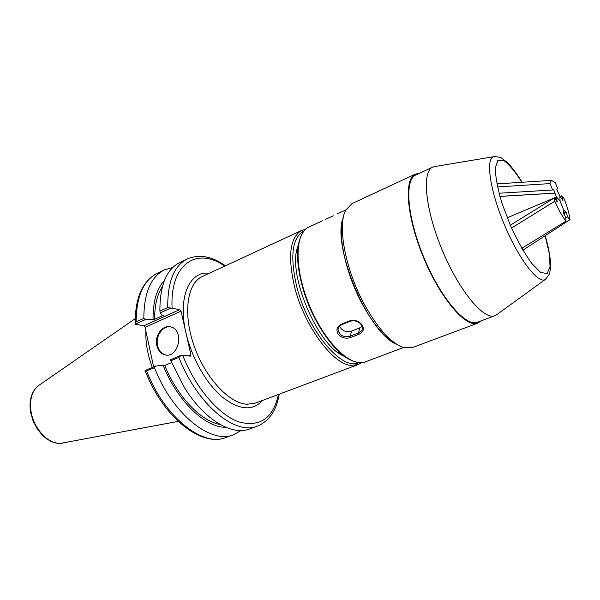 <?xml version="1.0" encoding="UTF-8"?>
<svg xmlns="http://www.w3.org/2000/svg" width="600" height="600" viewBox="0 0 600 600"><rect width="100%" height="100%" fill="white"/><g stroke="black" fill="none" stroke-linecap="round" stroke-linejoin="round"><path stroke-width="0.9" d="M297.022 251.16L296.543 252.03M338.888 353.16L339.84 353.43M297.532 250.388L296.423 252.78M338.272 352.718L340.755 353.603M344.017 356.228C317.37 345.817 286.673 272.513 297.952 246.225M153.623 366.892L145.08 327.285L181.035 311.16L190.942 354.855L188.385 355.928M278.46 394.447C273.165 418.298 259.98 427.447 238.905 421.912C218.85 414.96 195.57 388.05 182.655 355.207L190.35 356.183L190.942 354.855M225.435 265.785C212.048 256.29 199.35 254.002 187.335 258.9C174.03 265.673 167.505 281.873 167.752 307.507L179.797 309.585L143.843 325.763L145.08 327.285M181.035 311.16L179.797 309.585M143.843 325.763L135.233 324.202L136.14 321.87C136.365 296.52 143.37 280.35 157.155 273.353L164.505 269.835C150.833 276.78 143.94 292.957 143.835 318.375L136.14 321.87M182.655 355.207L181.305 355.222L178.898 357.397C197.108 404.55 235.38 435.765 257.37 426.15C269.288 421.035 276.57 410.37 279.202 394.17M155.52 366.09L145.095 370.485L146.625 370.98L154.47 367.673L155.52 366.09L163.155 365.295C177.315 401.13 205.403 427.755 225.862 427.305M171.615 362.595L164.752 365.475L163.155 365.295M181.305 355.222L170.61 359.73L170.873 360.772L178.898 357.397M154.47 367.673C172.358 414.127 210.938 444.562 233.558 434.752L241.118 430.507M145.882 330.99C145.417 342.442 147.555 354.6 152.303 367.447M135.233 324.202L145.462 319.56L154.635 319.237L163.328 315.322L161.738 315.038L160.26 312.855L170.745 308.1M170.873 360.772L184.56 387.817C204.472 419.88 231.975 435.952 249.555 428.978L257.37 426.15M172.822 267.42L164.505 269.835M187.335 258.9L179.843 262.493C166.417 269.317 159.773 285.51 159.9 311.077L160.26 312.855M167.752 307.507L159.9 311.077M145.462 319.56L143.835 318.375M170.333 326.805C162.562 325.538 155.28 336.368 157.59 345.608C158.835 350.632 161.52 353.73 165.637 354.907L166.2 355.028M156.84 345.51C154.32 335.58 162.9 324.225 170.985 326.962C184.77 330.142 178.477 358.808 164.887 354.817C160.77 353.64 158.085 350.535 156.84 345.51M164.407 280.545C156.727 288.72 152.94 301.53 153.038 318.968M162.428 286.522C157.163 294.48 154.567 305.385 154.635 319.237M164.752 365.475C177.39 396.855 201.135 421.35 220.215 424.522M521.79 248.325L566.002 221.153C562.403 216.645 558.69 209.985 554.857 201.188L511.545 228.045M563.393 212.685L563.918 212.362L563.332 211.312L563.415 213.202L565.83 217.545L566.002 221.153M563.918 212.362L563.82 210.225L560.062 201.112L563.82 210.225L566.273 212.235L567.585 216.907L570 219.638C569.385 214.14 567.405 207.142 564.075 198.645L561.66 195.847L560.377 196.71M499.897 196.425L554.888 193.163L556.477 197.01L554.783 197.715L556.477 197.01L557.205 202.065L554.745 197.647L554.857 201.188M556.477 197.01L560.062 201.112L556.477 197.01M554.745 197.647L510.308 225.233M554.303 197.925L507.217 217.77L554.303 197.925M555.817 199.575L556.545 199.118M556.41 200.64L557.138 200.19M481.035 320.895L477.78 323.16L412.305 347.595L403.522 347.535C391.478 343.365 378.795 329.663 365.483 306.42C345.615 271.207 336.84 225.195 345.9 209.925L352.02 203.618L415.365 174.12L419.265 173.377M363.45 306.218C345.69 274.688 336.9 233.535 343.493 216.81C330.75 244.388 368.332 334.147 396.93 344.415C386.002 338.985 374.843 326.25 363.45 306.218M477.78 323.16C466.192 328.267 440.842 299.085 423.795 258.173C406.605 217.32 403.597 178.785 415.365 174.12M497.272 314.288L494.985 315.683L477.45 322.237C465.99 327.293 440.955 298.447 424.118 258.045C407.138 217.695 404.153 179.61 415.793 174.998L432.765 167.1L435.368 166.447M494.985 315.683C484.05 320.558 459.353 291.21 442.342 250.41C425.205 209.663 421.62 171.472 432.765 167.1M338.257 334.267C335.82 330.007 336.81 326.67 341.22 324.248L349.515 320.918C354.548 319.553 358.725 320.865 362.032 324.847C364.462 328.957 363.465 332.085 359.04 334.245L350.76 337.485C345.765 339.022 341.595 337.942 338.257 334.267M333.285 215.775L325.5 219.382M339.548 326.13C341.88 330.81 345.855 332.475 351.48 331.125L359.707 327.87L362.153 326.265M338.445 327.78L338.048 329.58C339.33 335.475 343.425 337.657 350.332 336.12L350.76 337.485M359.04 334.245L358.612 332.873C361.125 331.815 362.415 330.173 362.498 327.938L362.498 327.93C362.812 327.202 362.093 325.763 360.33 323.625C357.263 320.933 353.843 320.168 350.077 321.33L349.515 320.918M497.475 186.938L549.982 183.6L551.377 180.36L555.195 182.58L557.775 188.82L556.658 189.075L559.868 196.125L560.062 201.112L559.868 196.125L562.95 200.438L561.66 195.847M549.982 183.6L552.615 189.983L499.02 193.237M552.615 189.983L553.77 189.72L554.888 193.163M499.882 196.373L555.165 193.095M522.87 250.185L570 219.638M567.585 216.907L565.852 218.04M563.408 213.142L565.298 211.897M563.783 213.87L566.273 212.235M358.718 362.715C342.112 371.295 307.545 330.638 296.707 286.545C289.808 256.343 292.118 237.9 303.645 231.195M305.498 229.275L301.695 230.423C289.92 237.278 287.543 256.103 294.555 286.905C304.125 325.47 332.377 363.885 350.61 365.317L357.9 364.65L361.388 362.745M357.9 364.65L255.345 403.125L247.08 404.272C229.125 403.447 204.983 377.543 193.935 345.405C182.738 313.29 187.238 283.095 202.32 276.502L301.695 230.423M209.325 273.255C189.562 270.638 177.525 297.12 185.955 332.873C191.587 357.75 206.167 383.385 222.097 396.893C239.175 410.153 252.667 411.322 262.575 400.41M172.095 308.138C169.8 263.37 197.115 246.562 224.722 266.115M145.208 370.77C162.757 416.595 200.812 447.592 225.892 437.52C203.077 447.39 164.4 417.21 146.625 370.98M178.185 421.373L60.037 443.482C47.992 443.857 33.825 428.655 31.11 411.923C29.303 399.36 31.987 390.435 39.18 385.155L135.188 318.675M546.412 278.565L545.213 279.532C538.02 284.13 518.64 258.907 504.278 224.475C489.817 190.087 485.445 158.572 493.77 156.675L495.3 156.502M545.145 235.748L549.3 253.545L550.05 266.798L547.125 273.54L540.727 272.46L531.592 263.25C524.498 253.26 517.493 240.803 510.577 225.862L502.013 203.355C497.715 188.828 495.465 177.045 495.278 168.015L497.88 160.282L503.88 160.545C509.265 164.587 515.28 171.833 521.94 182.28M351.48 331.125L350.332 336.12L358.612 332.873L359.707 327.87M341.925 324.45L341.22 324.248M365.19 361.92C361.058 363.593 352.882 362.505 343.65 355.95C331.335 346.252 318.39 327.772 309.127 306.263C300.285 284.565 296.175 262.365 297.885 246.765C300.33 235.522 303.952 228.983 308.752 227.145C294.623 233.01 294.127 269.257 309.608 305.993C324.915 342.795 351.09 367.875 365.19 361.92L403.53 347.535M342.112 355.222L342.517 355.065M297.33 248.288L297.728 248.108M339.36 353.153L342.112 354.743M296.88 251.7L297.675 248.625M225.892 437.52L233.558 434.752M135.172 323.362C135.105 297.87 142.433 281.197 157.155 273.353M38.438 385.673C31.358 391.605 28.763 400.522 30.638 412.433L33.098 420.975L37.215 428.888L42.652 435.533L47.085 439.178L51.653 441.72L57.93 443.408L62.565 443.303M165.637 354.907L164.887 354.817M522.075 182.273C514.493 169.762 507.96 162.817 506.752 162L502.252 158.618C501.495 157.493 498.668 156.847 493.77 156.675L433.83 166.71M545.243 235.688C548.235 246.157 549.982 255.06 550.493 262.38C550.627 266.452 550.41 269.61 549.847 271.86C550.162 273.218 548.618 275.775 545.213 279.532L496.005 315.202M338.543 327.57L338.048 329.58C337.627 328.08 338.873 326.438 341.782 324.653L350.077 321.33M308.752 227.145L322.425 220.8M337.155 213.975L345.9 209.917M496.838 183.907L551.377 180.36"/></g></svg>
